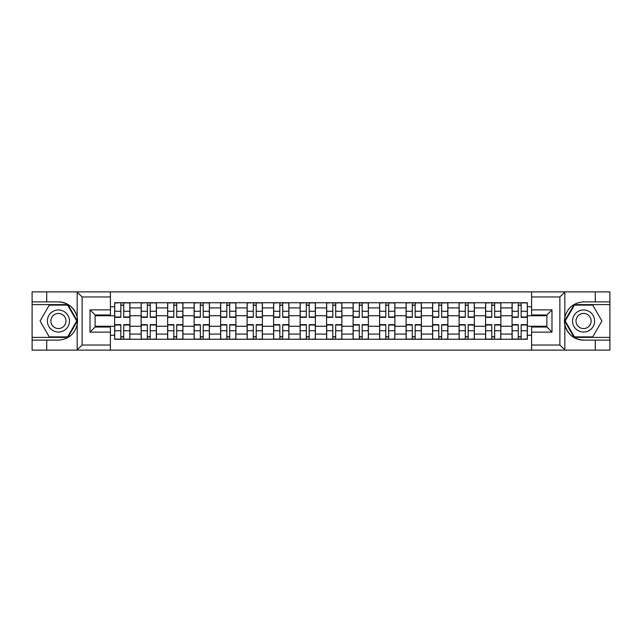 <?xml version="1.0" encoding="UTF-8"?>
<svg xmlns="http://www.w3.org/2000/svg" width="642" height="642" viewBox="0 0 642 642"><rect width="100%" height="100%" fill="white"/><g stroke="black" fill="none" stroke-linecap="round" stroke-linejoin="round"><path stroke-width="0.96" d="M559.286 350.131L609.9 350.131L609.9 304.613L574.108 304.613L564.647 321L574.108 337.387L609.9 337.387M110.4 350.131L531.6 350.131L531.6 327.027L546.888 327.027L546.888 314.973L531.6 314.973L531.6 291.869L110.4 291.869L110.4 314.973L95.112 314.973L95.112 327.027L110.4 327.027L110.4 350.131L76.871 350.131L82.12 345.035L110.4 345.035M76.871 350.131L32.1 350.131L32.1 340.108L46.706 340.108L46.706 350.131L82.714 350.131M531.6 291.869L609.9 291.869L609.9 301.892L595.294 301.892L595.294 291.869L559.286 291.869M141.136 339.257L141.136 307.919L129.925 307.919L129.925 339.257M129.925 307.919L129.925 302.743M141.136 307.919L141.136 302.743M156.423 302.743L156.423 339.257M167.634 339.257L167.634 302.743M182.922 302.743L182.922 339.257M194.125 339.257L194.125 302.743M209.412 302.743L209.412 339.257M220.623 339.257L220.623 302.743M235.911 302.743L235.911 339.257M247.122 339.257L247.122 302.743M262.401 302.743L262.401 339.257M273.612 339.257L273.612 302.743M288.9 302.743L288.9 339.257M300.111 339.257L300.111 302.743M315.399 302.743L315.399 339.257M326.601 339.257L326.601 302.743M341.889 302.743L341.889 339.257M353.1 339.257L353.1 302.743M368.388 302.743L368.388 339.257M379.599 339.257L379.599 302.743M394.878 302.743L394.878 339.257M406.089 339.257L406.089 302.743M421.377 302.743L421.377 339.257M432.588 339.257L432.588 302.743M447.875 302.743L447.875 339.257M459.078 339.257L459.078 302.743M474.366 302.743L474.366 339.257M485.577 339.257L485.577 302.743M500.864 302.743L500.864 339.257M512.075 339.257L512.075 302.743M512.075 326.264L500.864 326.264M485.577 326.264L474.366 326.264M459.078 326.264L447.875 326.264M432.588 326.264L421.377 326.264M406.089 326.264L394.878 326.264M379.599 326.264L368.388 326.264M353.1 326.264L341.889 326.264M326.601 326.264L315.399 326.264M300.111 326.264L288.9 326.264M273.612 326.264L262.401 326.264M247.122 326.264L235.911 326.264M220.623 326.264L209.412 326.264M194.125 326.264L182.922 326.264M167.634 326.264L156.423 326.264M141.136 326.264L129.925 326.264M512.075 315.736L500.864 315.736M485.577 315.736L474.366 315.736M459.078 315.736L447.875 315.736M432.588 315.736L421.377 315.736M406.089 315.736L394.878 315.736M379.599 315.736L368.388 315.736M353.1 315.736L341.889 315.736M326.601 315.736L315.399 315.736M300.111 315.736L288.9 315.736M273.612 315.736L262.401 315.736M247.122 315.736L235.911 315.736M220.623 315.736L209.412 315.736M194.125 315.736L182.922 315.736M167.634 315.736L156.423 315.736M141.136 315.736L129.925 315.736M95.112 326.264L114.645 326.264L114.645 315.736L95.112 315.736M110.4 306.732L114.645 306.732L114.645 315.736M546.888 315.736L527.355 315.736L527.355 302.743L114.645 302.743L114.645 306.732M527.355 306.732L531.6 306.732M531.6 335.268L527.355 335.268L527.355 326.264L546.888 326.264M114.645 326.264L114.645 339.257L527.355 339.257L527.355 335.268M114.645 335.268L110.4 335.268M527.355 315.736L527.355 326.264M123.729 336.713L120.84 336.713M120.84 305.287L123.729 305.287M150.228 336.713L147.339 336.713M147.339 305.287L150.228 305.287M176.719 336.713L173.83 336.713M173.83 305.287L176.719 305.287M203.217 336.713L200.328 336.713M200.328 305.287L203.217 305.287M229.708 336.713L226.827 336.713M226.827 305.287L229.708 305.287M256.206 336.713L253.317 336.713M253.317 305.287L256.206 305.287M282.705 336.713L279.816 336.713M279.816 305.287L282.705 305.287M309.195 336.713L306.306 336.713M306.306 305.287L309.195 305.287M335.694 336.713L332.805 336.713M332.805 305.287L335.694 305.287M362.184 336.713L359.295 336.713M359.295 305.287L362.184 305.287M388.683 336.713L385.794 336.713M385.794 305.287L388.683 305.287M415.173 336.713L412.292 336.713M412.292 305.287L415.173 305.287M441.672 336.713L438.783 336.713M438.783 305.287L441.672 305.287M468.17 336.713L465.281 336.713M465.281 305.287L468.17 305.287M494.661 336.713L491.772 336.713M491.772 305.287L494.661 305.287M521.16 336.713L518.271 336.713M518.271 305.287L521.16 305.287M123.729 317.349L123.729 302.912L129.845 302.912L129.845 317.349L123.729 317.349M120.84 305.119L123.729 305.119M118.297 302.912L114.725 302.912L114.725 317.349L120.84 317.349L120.84 302.912L123.729 302.912M120.84 324.651L120.84 339.088L114.725 339.088L114.725 324.651L120.84 324.651M123.729 336.881L120.84 336.881M126.273 339.088L129.845 339.088L129.845 324.651L123.729 324.651L123.729 339.088L120.84 339.088M150.228 317.349L150.228 302.912L156.335 302.912L156.335 317.349L150.228 317.349M147.339 305.119L150.228 305.119M144.787 302.912L141.224 302.912L141.224 317.349L147.339 317.349L147.339 302.912L150.228 302.912M176.719 317.349L176.719 302.912L182.834 302.912L182.834 317.349L176.719 317.349M173.83 305.119L176.719 305.119M171.286 302.912L167.714 302.912L167.714 317.349L173.83 317.349L173.83 302.912L176.719 302.912M46.706 340.108L58.422 340.108C68.293 339.369 74.536 334.233 77.168 324.7L77.168 317.3C74.536 307.767 68.293 302.631 58.422 301.892L32.1 301.892L32.1 337.387L67.891 337.387L77.353 321L67.891 304.613L32.1 304.613M110.4 296.965L82.12 296.965L76.871 291.869L32.1 291.869L32.1 301.892M32.1 340.108L32.1 337.387M46.706 291.869L46.706 301.892M76.871 291.869L110.4 291.869M58.422 301.892A19.108 19.108 0 0 1 77.168 324.7L77.168 349.978M95.112 314.973L90.016 309.877L110.4 309.877M110.4 332.123L90.016 332.123L95.112 327.027M565.129 291.869L559.88 296.965L531.6 296.965M595.294 301.892L583.578 301.892C573.707 302.631 567.464 307.767 564.832 317.3L564.832 324.7C567.464 334.233 573.707 339.369 583.578 340.108L609.9 340.108M609.9 301.892L609.9 304.613M531.6 345.035L559.88 345.035L565.129 350.131L595.294 350.131L595.294 340.108M565.129 350.131L531.6 350.131M583.578 340.108A19.108 19.108 0 0 1 564.832 317.3L564.832 292.022M546.888 327.027L551.984 332.123L531.6 332.123M531.6 309.877L551.984 309.877L546.888 314.973M47.388 321A11.042 11.042 0 0 0 58.422 332.042A11.042 11.042 0 0 0 69.464 321A11.042 11.042 0 0 0 58.422 309.958A11.042 11.042 0 0 0 47.388 321M50.87 321A7.56 7.56 0 0 0 58.422 328.56A7.56 7.56 0 0 0 65.982 321A7.56 7.56 0 0 0 58.422 313.44A7.56 7.56 0 0 0 50.87 321M67.595 305.119L76.759 321L67.595 336.881L49.257 336.881L40.085 321L49.257 305.119L67.595 305.119M572.536 321A11.042 11.042 0 0 0 583.578 332.042A11.042 11.042 0 0 0 594.612 321A11.042 11.042 0 0 0 583.578 309.958A11.042 11.042 0 0 0 572.536 321M576.018 321A7.56 7.56 0 0 0 583.578 328.56A7.56 7.56 0 0 0 591.13 321A7.56 7.56 0 0 0 583.578 313.44A7.56 7.56 0 0 0 576.018 321M592.743 305.119L601.915 321L592.743 336.881L574.405 336.881L565.241 321L574.405 305.119L592.743 305.119M147.339 324.651L147.339 339.088L141.224 339.088L141.224 324.651L147.339 324.651M150.228 336.881L147.339 336.881M152.772 339.088L156.335 339.088L156.335 324.651L150.228 324.651L150.228 339.088L147.339 339.088M173.83 324.651L173.83 339.088L167.714 339.088L167.714 324.651L173.83 324.651M176.719 336.881L173.83 336.881M179.27 339.088L182.834 339.088L182.834 324.651L176.719 324.651L176.719 339.088L173.83 339.088M203.217 317.349L203.217 302.912L209.332 302.912L209.332 317.349L203.217 317.349M200.328 305.119L203.217 305.119M197.784 302.912L194.213 302.912L194.213 317.349L200.328 317.349L200.328 302.912L203.217 302.912M229.708 317.349L229.708 302.912L235.823 302.912L235.823 317.349L229.708 317.349M226.827 305.119L229.708 305.119M224.275 302.912L220.712 302.912L220.712 317.349L226.827 317.349L226.827 302.912L229.708 302.912M256.206 317.349L256.206 302.912L262.321 302.912L262.321 317.349L256.206 317.349M253.317 305.119L256.206 305.119M250.773 302.912L247.202 302.912L247.202 317.349L253.317 317.349L253.317 302.912L256.206 302.912M200.328 324.651L200.328 339.088L194.213 339.088L194.213 324.651L200.328 324.651M203.217 336.881L200.328 336.881M205.761 339.088L209.332 339.088L209.332 324.651L203.217 324.651L203.217 339.088L200.328 339.088M226.827 324.651L226.827 339.088L220.712 339.088L220.712 324.651L226.827 324.651M229.708 336.881L226.827 336.881M232.26 339.088L235.823 339.088L235.823 324.651L229.708 324.651L229.708 339.088L226.827 339.088M253.317 324.651L253.317 339.088L247.202 339.088L247.202 324.651L253.317 324.651M256.206 336.881L253.317 336.881M258.75 339.088L262.321 339.088L262.321 324.651L256.206 324.651L256.206 339.088L253.317 339.088M282.705 317.349L282.705 302.912L288.812 302.912L288.812 317.349L282.705 317.349M279.816 305.119L282.705 305.119M277.264 302.912L273.701 302.912L273.701 317.349L279.816 317.349L279.816 302.912L282.705 302.912M279.816 324.651L279.816 339.088L273.701 339.088L273.701 324.651L279.816 324.651M282.705 336.881L279.816 336.881M285.249 339.088L288.812 339.088L288.812 324.651L282.705 324.651L282.705 339.088L279.816 339.088M309.195 317.349L309.195 302.912L315.31 302.912L315.31 317.349L309.195 317.349M306.306 305.119L309.195 305.119M303.762 302.912L300.191 302.912L300.191 317.349L306.306 317.349L306.306 302.912L309.195 302.912M306.306 324.651L306.306 339.088L300.191 339.088L300.191 324.651L306.306 324.651M309.195 336.881L306.306 336.881M311.747 339.088L315.31 339.088L315.31 324.651L309.195 324.651L309.195 339.088L306.306 339.088M335.694 317.349L335.694 302.912L341.809 302.912L341.809 317.349L335.694 317.349M332.805 305.119L335.694 305.119M330.253 302.912L326.69 302.912L326.69 317.349L332.805 317.349L332.805 302.912L335.694 302.912M332.805 324.651L332.805 339.088L326.69 339.088L326.69 324.651L332.805 324.651M335.694 336.881L332.805 336.881M338.238 339.088L341.809 339.088L341.809 324.651L335.694 324.651L335.694 339.088L332.805 339.088M362.184 317.349L362.184 302.912L368.299 302.912L368.299 317.349L362.184 317.349M359.295 305.119L362.184 305.119M356.751 302.912L353.188 302.912L353.188 317.349L359.295 317.349L359.295 302.912L362.184 302.912M359.295 324.651L359.295 339.088L353.188 339.088L353.188 324.651L359.295 324.651M362.184 336.881L359.295 336.881M364.736 339.088L368.299 339.088L368.299 324.651L362.184 324.651L362.184 339.088L359.295 339.088M388.683 317.349L388.683 302.912L394.798 302.912L394.798 317.349L388.683 317.349M385.794 305.119L388.683 305.119M383.25 302.912L379.679 302.912L379.679 317.349L385.794 317.349L385.794 302.912L388.683 302.912M385.794 324.651L385.794 339.088L379.679 339.088L379.679 324.651L385.794 324.651M388.683 336.881L385.794 336.881M391.227 339.088L394.798 339.088L394.798 324.651L388.683 324.651L388.683 339.088L385.794 339.088M415.173 317.349L415.173 302.912L421.288 302.912L421.288 317.349L415.173 317.349M412.292 305.119L415.173 305.119M409.74 302.912L406.177 302.912L406.177 317.349L412.292 317.349L412.292 302.912L415.173 302.912M412.292 324.651L412.292 339.088L406.177 339.088L406.177 324.651L412.292 324.651M415.173 336.881L412.292 336.881M417.725 339.088L421.288 339.088L421.288 324.651L415.173 324.651L415.173 339.088L412.292 339.088M441.672 317.349L441.672 302.912L447.787 302.912L447.787 317.349L441.672 317.349M438.783 305.119L441.672 305.119M436.239 302.912L432.668 302.912L432.668 317.349L438.783 317.349L438.783 302.912L441.672 302.912M438.783 324.651L438.783 339.088L432.668 339.088L432.668 324.651L438.783 324.651M441.672 336.881L438.783 336.881M444.216 339.088L447.787 339.088L447.787 324.651L441.672 324.651L441.672 339.088L438.783 339.088M468.17 317.349L468.17 302.912L474.286 302.912L474.286 317.349L468.17 317.349M465.281 305.119L468.17 305.119M462.73 302.912L459.166 302.912L459.166 317.349L465.281 317.349L465.281 302.912L468.17 302.912M465.281 324.651L465.281 339.088L459.166 339.088L459.166 324.651L465.281 324.651M468.17 336.881L465.281 336.881M470.714 339.088L474.286 339.088L474.286 324.651L468.17 324.651L468.17 339.088L465.281 339.088M494.661 317.349L494.661 302.912L500.776 302.912L500.776 317.349L494.661 317.349M491.772 305.119L494.661 305.119M489.228 302.912L485.665 302.912L485.665 317.349L491.772 317.349L491.772 302.912L494.661 302.912M491.772 324.651L491.772 339.088L485.665 339.088L485.665 324.651L491.772 324.651M494.661 336.881L491.772 336.881M497.213 339.088L500.776 339.088L500.776 324.651L494.661 324.651L494.661 339.088L491.772 339.088M521.16 317.349L521.16 302.912L527.275 302.912L527.275 317.349L521.16 317.349M518.271 305.119L521.16 305.119M515.727 302.912L512.156 302.912L512.156 317.349L518.271 317.349L518.271 302.912L521.16 302.912M518.271 324.651L518.271 339.088L512.156 339.088L512.156 324.651L518.271 324.651M521.16 336.881L518.271 336.881M523.703 339.088L527.275 339.088L527.275 324.651L521.16 324.651L521.16 339.088L518.271 339.088M485.577 307.919L474.366 307.919M459.078 307.919L447.875 307.919M432.588 307.919L421.377 307.919M406.089 307.919L394.878 307.919M379.599 307.919L368.388 307.919M353.1 307.919L341.889 307.919M326.601 307.919L315.399 307.919M300.111 307.919L288.9 307.919M273.612 307.919L262.401 307.919M247.122 307.919L235.911 307.919M220.623 307.919L209.412 307.919M194.125 307.919L182.922 307.919M167.634 307.919L156.423 307.919M512.075 307.919L500.864 307.919M485.577 334.081L474.366 334.081M459.078 334.081L447.875 334.081M432.588 334.081L421.377 334.081M406.089 334.081L394.878 334.081M379.599 334.081L368.388 334.081M353.1 334.081L341.889 334.081M326.601 334.081L315.399 334.081M300.111 334.081L288.9 334.081M273.612 334.081L262.401 334.081M247.122 334.081L235.911 334.081M220.623 334.081L209.412 334.081M194.125 334.081L182.922 334.081M167.634 334.081L156.423 334.081M141.136 334.081L129.925 334.081M512.075 334.081L500.864 334.081M123.729 316.988L129.845 316.988M123.729 311.258L129.845 311.258M114.725 316.988L120.84 316.988M114.725 311.258L120.84 311.258M120.84 325.012L114.725 325.012M120.84 330.742L114.725 330.742M129.845 325.012L123.729 325.012M129.845 330.742L123.729 330.742M150.228 316.988L156.335 316.988M150.228 311.258L156.335 311.258M141.224 316.988L147.339 316.988M141.224 311.258L147.339 311.258M176.719 316.988L182.834 316.988M176.719 311.258L182.834 311.258M167.714 316.988L173.83 316.988M167.714 311.258L173.83 311.258M77.168 317.3L77.168 292.022M82.12 296.965L82.12 345.035M90.016 332.123L90.016 309.877M564.832 324.7L564.832 349.978M559.88 345.035L559.88 296.965M551.984 309.877L551.984 332.123M147.339 325.012L141.224 325.012M147.339 330.742L141.224 330.742M156.335 325.012L150.228 325.012M156.335 330.742L150.228 330.742M173.83 325.012L167.714 325.012M173.83 330.742L167.714 330.742M182.834 325.012L176.719 325.012M182.834 330.742L176.719 330.742M203.217 316.988L209.332 316.988M203.217 311.258L209.332 311.258M194.213 316.988L200.328 316.988M194.213 311.258L200.328 311.258M229.708 316.988L235.823 316.988M229.708 311.258L235.823 311.258M220.712 316.988L226.827 316.988M220.712 311.258L226.827 311.258M256.206 316.988L262.321 316.988M256.206 311.258L262.321 311.258M247.202 316.988L253.317 316.988M247.202 311.258L253.317 311.258M200.328 325.012L194.213 325.012M200.328 330.742L194.213 330.742M209.332 325.012L203.217 325.012M209.332 330.742L203.217 330.742M226.827 325.012L220.712 325.012M226.827 330.742L220.712 330.742M235.823 325.012L229.708 325.012M235.823 330.742L229.708 330.742M253.317 325.012L247.202 325.012M253.317 330.742L247.202 330.742M262.321 325.012L256.206 325.012M262.321 330.742L256.206 330.742M282.705 316.988L288.812 316.988M282.705 311.258L288.812 311.258M273.701 316.988L279.816 316.988M273.701 311.258L279.816 311.258M279.816 325.012L273.701 325.012M279.816 330.742L273.701 330.742M288.812 325.012L282.705 325.012M288.812 330.742L282.705 330.742M309.195 316.988L315.31 316.988M309.195 311.258L315.31 311.258M300.191 316.988L306.306 316.988M300.191 311.258L306.306 311.258M306.306 325.012L300.191 325.012M306.306 330.742L300.191 330.742M315.31 325.012L309.195 325.012M315.31 330.742L309.195 330.742M335.694 316.988L341.809 316.988M335.694 311.258L341.809 311.258M326.69 316.988L332.805 316.988M326.69 311.258L332.805 311.258M332.805 325.012L326.69 325.012M332.805 330.742L326.69 330.742M341.809 325.012L335.694 325.012M341.809 330.742L335.694 330.742M362.184 316.988L368.299 316.988M362.184 311.258L368.299 311.258M353.188 316.988L359.295 316.988M353.188 311.258L359.295 311.258M359.295 325.012L353.188 325.012M359.295 330.742L353.188 330.742M368.299 325.012L362.184 325.012M368.299 330.742L362.184 330.742M388.683 316.988L394.798 316.988M388.683 311.258L394.798 311.258M379.679 316.988L385.794 316.988M379.679 311.258L385.794 311.258M385.794 325.012L379.679 325.012M385.794 330.742L379.679 330.742M394.798 325.012L388.683 325.012M394.798 330.742L388.683 330.742M415.173 316.988L421.288 316.988M415.173 311.258L421.288 311.258M406.177 316.988L412.292 316.988M406.177 311.258L412.292 311.258M412.292 325.012L406.177 325.012M412.292 330.742L406.177 330.742M421.288 325.012L415.173 325.012M421.288 330.742L415.173 330.742M441.672 316.988L447.787 316.988M441.672 311.258L447.787 311.258M432.668 316.988L438.783 316.988M432.668 311.258L438.783 311.258M438.783 325.012L432.668 325.012M438.783 330.742L432.668 330.742M447.787 325.012L441.672 325.012M447.787 330.742L441.672 330.742M468.17 316.988L474.286 316.988M468.17 311.258L474.286 311.258M459.166 316.988L465.281 316.988M459.166 311.258L465.281 311.258M465.281 325.012L459.166 325.012M465.281 330.742L459.166 330.742M474.286 325.012L468.17 325.012M474.286 330.742L468.17 330.742M494.661 316.988L500.776 316.988M494.661 311.258L500.776 311.258M485.665 316.988L491.772 316.988M485.665 311.258L491.772 311.258M491.772 325.012L485.665 325.012M491.772 330.742L485.665 330.742M500.776 325.012L494.661 325.012M500.776 330.742L494.661 330.742M521.16 316.988L527.275 316.988M521.16 311.258L527.275 311.258M512.156 316.988L518.271 316.988M512.156 311.258L518.271 311.258M518.271 325.012L512.156 325.012M518.271 330.742L512.156 330.742M527.275 325.012L521.16 325.012M527.275 330.742L521.16 330.742"/></g></svg>
